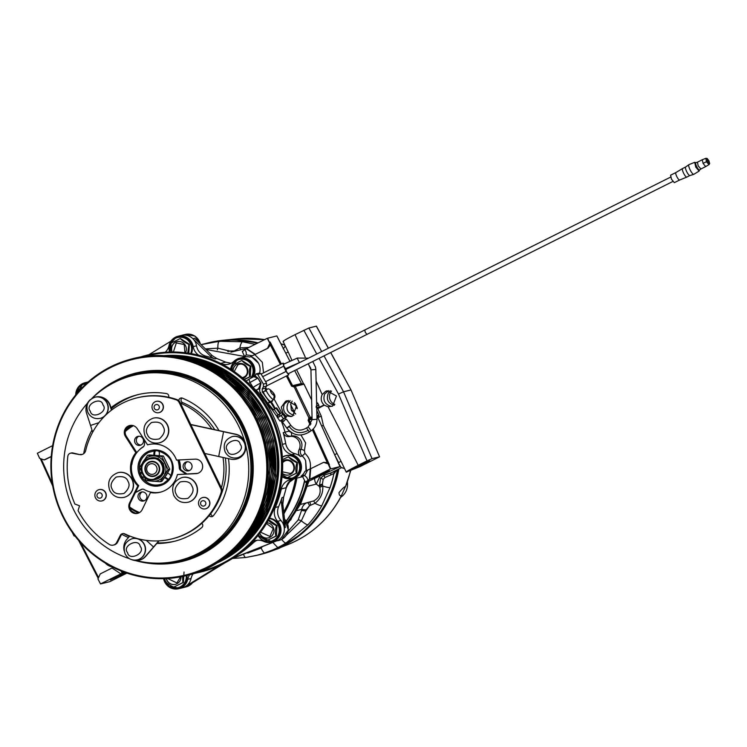 <?xml version="1.0" encoding="UTF-8"?>
<svg xmlns="http://www.w3.org/2000/svg" width="747" height="747" viewBox="0 0 747 747"><rect width="100%" height="100%" fill="white"/><g stroke="black" fill="none" stroke-linecap="round" stroke-linejoin="round"><path stroke-width="1.12" d="M703.086 163.388L705.635 166.618L700.891 168.999L698.165 165.843L697.474 162.155L702.217 159.783L703.086 163.388L706.447 161.725L705.84 158.289L702.217 159.783M171.959 351.986A7.722 7.479 76.1 0 1 184.742 344.432A7.722 7.479 76.1 0 1 185.536 352.78M171.231 343.041L180.335 338.494C182.193 340.688 185.032 342.658 188.832 344.376L187.786 353.079M170.204 352.089L171.072 343.181M181.007 576.768A7.722 7.479 76.1 0 1 166.236 578.57M182.557 576.441L182.866 582.576L173.771 587.133C169.971 585.405 167.141 583.444 165.274 581.241L164.807 578.636M173.687 587.133L183.417 582.445L184.023 572.006M282.59 461.142A7.722 7.479 76.1 0 1 293.982 464.877A7.722 7.479 76.1 0 1 282.357 473.477M282.525 459.582L288.417 456.819C290.275 459.022 293.113 460.983 296.914 462.71C295.737 466.427 295.541 469.91 296.307 473.15L287.212 477.697L296.858 473.01L297.455 462.57L296.914 462.71M287.212 477.697L282.245 474.905M266.95 522.732A7.722 7.479 76.1 0 1 268.36 537.905A7.722 7.479 76.1 0 1 259.676 533.461M267.958 519.763C269.826 521.966 272.655 523.927 276.455 525.655C275.288 529.371 275.092 532.854 275.858 536.094L266.754 540.641C262.953 538.914 260.124 536.953 258.257 534.749M266.67 540.651L276.409 535.954L277.006 525.514L276.455 525.655M78.248 389.523L82.684 387.133M77.417 392.866L78.09 389.673M232.896 370.624A7.722 7.479 76.1 0 1 247.397 368.532A7.722 7.479 76.1 0 1 243.027 378.365M232.737 365.012L241.832 360.465C243.699 362.668 246.529 364.629 250.329 366.357C249.162 370.073 248.966 373.556 249.731 376.796L244.484 379.243M231.775 369.868L232.578 365.162M184.911 352.705L184.201 344.554L176.329 342.91L173.379 351.986M167.561 578.495L176.899 582.921L180.541 576.861M282.469 471.843L290.331 473.486C298.118 470.022 291.872 457.089 284.411 461.244L282.627 462.552M260.61 532.228L269.882 536.439L273.299 528.615L266.474 523.516M242.215 377.674L243.755 377.132C251.543 373.668 245.287 360.736 237.835 364.891L234.213 371.52M168.887 479.126L170.68 476.418C175.022 463.719 170.923 455.231 158.373 450.973L155.441 450.609L148.466 452.467C140.567 457.323 137.821 464.373 140.221 473.607L141.967 477.221C147.691 484.794 154.862 486.885 163.462 483.496L168.887 479.126A2.82 2.727 76.1 0 1 166.441 478.799L164.583 477.501M161.539 464.307C156.076 451.702 136.58 461.45 143.06 473.542C148.513 486.148 168.019 476.399 161.539 464.307M675.895 172.548A4.174 1.018 -116.6 0 0 676.773 176.525A4.174 1.018 -116.6 0 0 679.63 180.018A4.174 1.018 -116.6 0 1 679.63 180.018L674.345 182.66L671.46 179.177L670.601 175.19L675.904 172.548A4.174 1.018 -116.6 0 1 675.914 172.538L682.562 168.542A4.781 1.158 -116.6 0 1 682.581 168.533L685.653 166.992A4.781 1.158 -116.6 0 1 685.671 166.983L688.921 164.657A5.416 1.317 -116.6 0 1 688.986 164.62L694.729 162.314L695.588 162.697M685.634 167.011A4.781 1.158 -116.6 0 0 686.652 171.549A4.781 1.158 -116.6 0 0 689.911 175.554A4.781 1.158 -116.6 0 0 689.948 175.536L686.857 177.086A4.781 1.158 -116.6 0 1 686.838 177.095A4.781 1.158 -116.6 0 1 683.561 173.089A4.781 1.158 -116.6 0 1 682.562 168.542M699.332 170.176L699.117 171.091L693.832 174.303A5.416 1.317 -116.6 0 1 693.758 174.34A5.416 1.317 -116.6 0 1 690.079 169.793A5.416 1.317 -116.6 0 1 688.921 164.657M699.117 171.091L695.718 167.011L694.729 162.323M695.812 162.585A4.174 1.018 -116.6 0 0 696.671 166.572A4.174 1.018 -116.6 0 0 699.547 170.064L698.772 170.456L695.896 166.964L695.037 162.977L697.474 162.155M286.484 371.745L288.165 373.789L366.973 334.395L365.283 332.35L364.779 330.006L285.97 369.401L286.484 371.745M288.753 373.5L288.697 374.845L286.026 371.455L283.655 366.189L283.076 363.089L284.205 363.873M191.372 353.658A11.719 11.345 -103.9 0 0 178.234 337.233L177.609 337.383A11.719 11.345 76.1 0 1 190.849 353.564M132.658 358.709A111.714 108.203 76.1 0 1 132.817 358.663A111.714 108.203 76.1 0 1 256.529 418.665A111.714 108.203 76.1 0 1 186.395 575.573A11.719 11.345 76.1 0 1 177.87 587.889L178.496 587.74A11.719 11.345 -103.9 0 0 187.002 575.414M294.215 477.464A11.719 11.345 -103.9 0 0 286.316 455.558L285.69 455.717A11.719 11.345 76.1 0 1 293.59 477.622A11.719 11.345 76.1 0 1 282.086 476.642L291.937 478.304A11.719 11.345 -103.9 0 0 294.215 477.464M269.378 518.437A11.719 11.345 76.1 0 1 270.862 541.407L271.488 541.248A11.719 11.345 -103.9 0 0 269.49 518.222M86.465 383.491A11.719 11.345 -103.9 0 0 85.251 383.715L84.616 383.874A11.719 11.345 76.1 0 1 86.353 383.584M251.823 377.478A11.719 11.345 -103.9 0 0 239.74 359.204L239.115 359.363A11.719 11.345 76.1 0 1 250.964 377.963M276.866 335.926L289.939 361.305L276.838 335.926L267.622 338.204L269.835 343.303L267.267 338.326L244.857 349.419L246.146 352.07L246.333 354.862L252.449 355.768L249.675 357.038A12.718 12.316 -103.9 0 0 244.148 357.085L239.498 358.233A12.718 12.316 76.1 0 0 234.072 361.221A12.718 12.316 76.1 0 1 220.664 363.425L225.753 362.174L216.751 358.485L214.996 358.924A108.987 105.56 -103.9 0 0 205.873 356.132A12.718 12.316 76.1 0 1 196.536 345.796A12.718 12.316 -103.9 0 0 181.325 335.44L177.991 336.262A12.718 12.316 76.1 0 1 193.202 346.617L196.536 345.796M165.227 352.248A12.718 12.316 76.1 0 0 168.999 345.646A12.718 12.316 76.1 0 1 177.991 336.262M233.045 558.074L276.446 540.968A12.718 12.316 -103.9 0 0 280.975 520.472L277.641 521.294A12.718 12.316 76.1 0 1 263.626 541.379A12.718 12.316 76.1 0 0 252.757 541.594M243.587 357.243L246.333 354.862M269.378 401.839L262.337 391.979L262.188 388.963L263.402 386.881L266.558 386.106L266.548 383.295L260.843 373.575L259.06 373.164L255.904 373.948L255.231 376.021L257.967 378.141L261.058 383.08L259.648 389.056L259.797 392.072L267.678 403.109L270.956 401.447C269.284 402.222 261.795 391.745 263.915 391.587L266.604 389.57C264.494 389.738 271.973 400.205 273.645 399.43L274.196 395.639C273.944 393.566 272.646 391.755 270.302 390.195C270.554 392.259 271.852 394.08 274.196 395.639M300.929 435.006L305.616 442.868L304.421 450.618A3.175 0.532 27.2 0 0 300.929 449.292A5.453 5.276 -103.9 0 0 302.227 456.015L300.359 456.482L299.015 454.718A5.453 5.276 76.1 0 1 299.061 449.75A9.085 8.796 -103.9 0 0 289.397 436.528A5.453 5.276 76.1 0 1 283.197 432.644L285.065 432.186A5.453 5.276 -103.9 0 0 291.255 436.071L289.397 436.528M292.17 401.12L290.779 403.735L291.283 409.879L295.756 414.015M293.963 415.257C287.595 413.324 285.625 409.253 288.053 403.044L290.135 400.541M288.463 400.476L284.327 403.959C282.385 410.047 284.355 414.127 290.238 416.182L292.142 416.21M283.309 414.062L281.311 407.143L285.587 401.27L287.175 400.681L296.568 405.882L292.693 415.967L291.097 416.555L285.41 415.762M295.597 478.435A105.532 102.218 76.1 0 1 283.701 512.022M237.854 556.44L256.23 549.194M287.698 523.843L300.658 503.889L308.81 481.367M244.54 356.459L205.995 349.503M289.677 481.74L287.268 484.971M180.335 338.494L189.374 344.246L188.804 353.228M288.417 456.819L297.455 462.57M268.509 519.623L277.006 525.514M241.832 360.465L250.88 366.217L250.282 376.656L244.409 379.569M112.013 568.028L100.266 573.892L97.95 578.934L100.509 583.911L124.301 572.193M125.038 572.463L110.323 579.961L125.935 572.781M318.399 475.512C309.174 480.508 310.724 480.125 323.049 474.364L329.38 470.731L318.399 475.512L312.05 479.116M290.602 404.398L295.102 413.745M316.588 401.933L318.801 405.061L319.016 407.348L324.049 404.967C321.023 401.905 320.407 398.431 322.181 394.565L325.496 391.409L327.083 390.821L336.477 396.022L332.602 406.107L328.12 406.844L324.319 405.182L317.811 408.637L321.266 416.126L323.376 425.473L336.981 453.429L334.693 454.792M328.577 390.606L324.674 393.996C322.732 400.093 324.702 404.164 330.585 406.219L332.256 406.265M330.295 390.718L328.4 393.071C325.972 399.281 327.942 403.352 334.311 405.294M331.565 391.064A8.17 7.918 -103.9 0 0 334.861 404.398M358.747 465.54L352.397 469.144L355.843 467.939L369.728 460.768L358.747 465.54M259.302 554.76A108.987 105.56 -103.9 0 0 259.452 554.713A108.987 105.56 -103.9 0 0 280.685 546.897A108.987 105.56 -103.9 0 0 337.308 470.311M257.276 343.321A108.987 105.56 -103.9 0 0 207.18 343.106A108.987 105.56 76.1 0 1 207.227 343.088A108.987 105.56 76.1 0 1 257.304 343.312M255.203 344.358L242.504 341.762L219.291 341.286L201.092 344.656L208.366 342.808A108.987 105.56 -103.9 0 1 258.06 342.929L233.176 339.829L208.366 342.808M336.019 470.974L334.348 473.318L324.908 477.557L323.171 479.369L322.415 484.103L322.788 486.073C323.199 493.169 320.594 498.921 314.954 503.319L309.473 505.756L305.85 511.051L301.321 520.846C304.655 523.582 306.877 524.88 307.979 524.739A108.987 105.56 -103.9 0 0 321.789 505.756L330.043 487.558A9.085 1.261 -160.9 0 1 322.788 486.073A3.632 0.766 163.2 0 0 319.781 487.576L319.361 486.446A3.632 0.588 157.9 0 1 322.517 484.691M281.666 539.427A9.085 2.157 58.2 0 0 286.008 543.004L307.979 524.739M272.459 550.735A2.727 2.643 -103.9 0 0 272.515 550.726L272.431 550.744A2.727 2.643 -103.9 0 0 272.711 550.651A108.987 105.56 -103.9 0 0 281.806 546.645A108.987 105.56 -103.9 0 0 293.506 539.801M260.712 554.405A108.987 105.56 -103.9 0 0 272.59 550.707A2.727 2.643 -103.9 0 0 272.823 550.623A108.987 105.56 -103.9 0 0 281.918 546.617A108.987 105.56 -103.9 0 0 281.974 546.589A108.987 105.56 -103.9 0 0 338.615 469.658M281.918 546.617A108.987 105.56 -103.9 0 0 281.974 546.589A108.987 105.56 -103.9 0 0 282.021 546.561A108.987 105.56 -103.9 0 0 338.718 469.611M258.163 342.882A108.987 105.56 -103.9 0 0 222.699 340.315A108.987 105.56 -103.9 0 0 208.441 342.789M341.407 495.634L341.388 496.045C329.399 518.549 311.779 534.637 288.519 544.311A106.84 103.488 -103.9 0 0 295.915 540.977A106.84 103.488 -103.9 0 0 341.407 495.634C339.848 496.073 339.054 495.074 339.035 492.609C341.706 489.238 343.9 487.147 345.609 486.334A106.84 103.488 -103.9 0 0 350.408 470.862M147.308 355.086A111.714 108.203 76.1 0 1 147.467 355.049A111.714 108.203 76.1 0 1 271.18 415.043A111.714 108.203 76.1 0 1 201.046 571.95A111.714 108.203 76.1 0 1 200.887 571.987M62.365 515.654A111.714 108.203 76.1 0 1 132.499 358.747A111.714 108.203 76.1 0 1 256.212 418.74A111.714 108.203 76.1 0 1 186.078 575.648A111.714 108.203 76.1 0 1 62.365 515.654M62.813 515.383A110.986 107.503 76.1 0 1 110.873 367.459A110.986 107.503 76.1 0 1 255.409 419.095A110.986 107.503 76.1 0 1 207.349 567.02A110.986 107.503 76.1 0 1 62.813 515.383M104.552 388.188A96.27 93.244 76.1 0 1 135.571 373.892A96.27 93.244 76.1 0 1 242.187 425.594A96.27 93.244 76.1 0 1 181.745 560.82A96.27 93.244 76.1 0 1 147.645 562.603M140.455 492.366A4.613 4.473 -103.9 0 0 143.564 500.994A4.613 4.473 -103.9 0 0 146.655 494.972A4.613 4.473 -103.9 0 0 140.455 492.366M142.247 491.909A4.613 4.473 -103.9 0 0 142.21 491.937A4.613 4.473 -103.9 0 0 144.414 500.686M137.046 436.687A4.613 4.473 -103.9 0 0 140.156 445.315A4.613 4.473 -103.9 0 0 143.247 439.292A4.613 4.473 -103.9 0 0 137.046 436.687M138.839 436.229A4.613 4.473 -103.9 0 0 141.006 445.007M185.583 462.206A4.613 4.473 -103.9 0 0 188.702 470.834A4.613 4.473 -103.9 0 0 191.783 464.811A4.613 4.473 -103.9 0 0 185.583 462.206M189.551 470.526A4.613 4.473 76.1 0 1 187.385 461.749M149.045 491.619A24.978 24.193 -103.9 0 0 152.509 492.506M143.648 446.473A24.978 24.193 -103.9 0 0 138.849 450.357M147.719 451.73A18.161 17.592 -103.9 0 0 139.101 474.149A18.161 17.592 -103.9 0 0 159.97 485.699A18.161 17.592 -103.9 0 0 163.509 484.392A18.161 17.592 -103.9 0 0 172.127 461.982A18.161 17.592 -103.9 0 0 151.258 450.432A18.161 17.592 -103.9 0 0 147.719 451.73M98.921 422.662L90.546 425.435L86.596 413.352A12.718 12.316 76.1 0 1 90.527 399.496M245.81 445.548A95.364 92.367 76.1 0 1 197.647 553.695A95.364 92.367 76.1 0 1 179.075 560.539L181.26 559.998A95.364 92.367 -103.9 0 0 199.841 553.154A95.364 92.367 -103.9 0 0 245.1 435.473A95.364 92.367 -103.9 0 0 135.524 374.835L133.33 375.377A95.364 92.367 76.1 0 1 244.661 441.356M92.012 398.412A95.364 92.367 76.1 0 1 114.758 382.221A95.364 92.367 76.1 0 1 133.33 375.377M168.626 397.236A2.727 2.643 -103.9 0 0 166.525 393.585A75.568 73.187 -103.9 0 0 137.756 394.687A75.568 73.187 -103.9 0 0 110.995 407.713L110.285 405.528A12.718 12.316 -103.9 0 0 95.392 397.096M156.795 543.471A75.568 73.187 -103.9 0 0 173.995 541.407A75.568 73.187 -103.9 0 0 188.72 535.982A75.568 73.187 -103.9 0 0 201.793 527.55A2.727 2.643 -103.9 0 0 201.793 523.311M209.207 515.607A2.727 2.643 -103.9 0 0 213.39 515.719A75.568 73.187 -103.9 0 0 228.489 458.639M131.761 511.163A50.404 48.826 -103.9 0 0 135.487 513.226M130.949 425.351A50.404 48.826 -103.9 0 0 125.72 429.478M134.432 510.911A50.404 48.826 -103.9 0 0 138.512 513.077M137.476 559.83A10.897 10.561 -103.9 0 0 137.579 559.811A10.897 10.561 -103.9 0 0 144.423 544.498A10.897 10.561 -103.9 0 0 132.247 538.671M171.698 538.97L172.576 538.755A72.655 70.377 -103.9 0 0 186.731 533.545A72.655 70.377 -103.9 0 0 221.915 492.553A5.453 5.276 -103.9 0 0 221.635 488.361L180.074 402.381A5.453 5.276 -103.9 0 0 176.983 399.598A72.655 70.377 -103.9 0 0 137.728 397.684L136.85 397.899A72.655 70.377 76.1 0 1 176.105 399.813A5.453 5.276 76.1 0 1 179.196 402.596L220.757 488.575A5.453 5.276 76.1 0 1 221.037 492.768A72.655 70.377 76.1 0 1 185.854 533.76A72.655 70.377 76.1 0 1 171.698 538.97A72.655 70.377 76.1 0 1 124.852 533.89A3.632 3.52 76.1 0 0 120.248 535.45L116.719 542.397A5.453 5.276 76.1 0 1 109.295 544.442A89.733 86.913 76.1 0 1 78.061 510.593L79.565 505.784L74.896 504.057A89.733 86.913 76.1 0 1 67.837 456.24A3.632 3.52 76.1 0 1 71.908 453.168L79.677 454.606L72.786 452.943A3.632 3.52 -103.9 0 0 71.338 452.99L70.47 453.205M113.329 545.114L114.207 544.899A5.453 5.276 -103.9 0 0 117.596 542.182L121.126 535.235A3.632 3.52 76.1 0 1 122.956 533.554M136.85 397.899A72.655 70.377 76.1 0 0 85.681 450.59A5.453 5.276 76.1 0 1 79.677 454.606M142.173 509.641A7.265 7.04 76.1 0 1 130.37 510.799A7.265 7.04 76.1 0 1 129.539 503.002L137.85 485.905A24.52 23.755 76.1 0 1 135.823 452.701L125.468 436.528A7.265 7.04 76.1 0 1 129.605 425.547A7.265 7.04 76.1 0 1 137.215 428.675L147.561 444.848A24.52 23.755 76.1 0 1 148.392 444.633A24.52 23.755 76.1 0 1 176.507 460.068L195.172 459.144A7.265 7.04 76.1 0 1 197.357 473.439A7.265 7.04 76.1 0 1 196.059 473.635L177.394 474.56A24.52 23.755 76.1 0 1 164.928 490.48A24.52 23.755 76.1 0 1 160.157 492.245A24.52 23.755 76.1 0 1 150.483 492.544L142.173 509.641M197.787 473.318A7.265 7.04 76.1 0 1 196.937 473.411L177.394 474.56M100.229 418.357A10.897 10.561 -103.9 0 0 107.176 403.025A10.897 10.561 -103.9 0 0 95 397.199M158.373 450.973A2.82 2.727 76.1 0 1 159.391 453.345L159.26 455.623M156.403 450.338A2.82 2.727 -103.9 0 0 154.769 452.729L154.629 455.259M155.974 450.413L155.441 450.609M237.462 457.743A10.897 10.561 -103.9 0 0 245.324 449.442A12.718 12.316 76.1 0 1 230.804 459.153L204.771 453.466M190.83 424.641L235.66 434.343A12.718 12.316 76.1 0 1 245.324 449.433A10.897 10.561 -103.9 0 0 232.233 436.584M99.183 489.612A5.817 5.631 76.1 0 1 103.217 500.453A5.817 5.631 76.1 0 1 101.966 500.892M97.941 490.051A5.817 5.631 76.1 0 1 105.747 493.328A5.817 5.631 76.1 0 1 101.863 500.92A5.817 5.631 76.1 0 1 97.941 490.051M156.319 401.344A5.817 5.631 76.1 0 1 160.344 412.185A5.817 5.631 76.1 0 1 159.102 412.624M155.077 401.783A5.817 5.631 76.1 0 1 162.883 405.061A5.817 5.631 76.1 0 1 158.99 412.652A5.817 5.631 76.1 0 1 155.077 401.783M153.303 418.143A12.718 12.316 76.1 0 1 167.496 424.95A12.718 12.316 76.1 0 1 159.4 442.831M182.016 477.548A12.718 12.316 76.1 0 1 196.209 484.345A12.718 12.316 76.1 0 1 188.113 502.236M202.81 497.511A5.817 5.631 76.1 0 1 206.835 508.352A5.817 5.631 76.1 0 1 205.593 508.8M201.569 497.96A5.817 5.631 76.1 0 1 209.375 501.237A5.817 5.631 76.1 0 1 205.481 508.828A5.817 5.631 76.1 0 1 201.569 497.96M118.017 472.664A12.718 12.316 76.1 0 1 132.21 479.462A12.718 12.316 76.1 0 1 124.114 497.353M165.442 476.222A12.26 11.877 -103.9 0 0 167.524 472.954M98.408 493.048A2.727 2.643 76.1 0 1 101.956 494.309A2.727 2.643 76.1 0 1 100.77 497.941A2.727 2.643 76.1 0 1 97.222 496.68A2.727 2.643 76.1 0 1 98.408 493.048M155.535 404.781A2.727 2.643 76.1 0 1 159.083 406.041A2.727 2.643 76.1 0 1 157.906 409.673A2.727 2.643 76.1 0 1 154.358 408.404A2.727 2.643 76.1 0 1 155.535 404.781M202.026 500.948A2.727 2.643 76.1 0 1 205.574 502.217A2.727 2.643 76.1 0 1 204.398 505.85A2.727 2.643 76.1 0 1 200.85 504.58A2.727 2.643 76.1 0 1 202.026 500.948M145.674 472.235A7.629 7.386 76.1 0 1 148.98 462.066A7.629 7.386 76.1 0 1 158.915 465.614A7.629 7.386 76.1 0 1 155.609 475.783A7.629 7.386 76.1 0 1 145.674 472.235M150.595 461.861A7.265 7.04 76.1 0 1 155.544 475.437A7.265 7.04 76.1 0 1 154.125 475.951A7.265 7.04 76.1 0 1 154.087 475.97M155.46 475.456A7.265 7.04 -103.9 0 0 150.558 461.87A7.265 7.04 -103.9 0 0 145.693 471.357A7.265 7.04 -103.9 0 0 155.46 475.456M147.215 471.348A5.35 5.182 -103.9 0 0 154.181 473.841A5.35 5.182 -103.9 0 0 156.506 466.707A5.35 5.182 -103.9 0 0 149.531 464.223A5.35 5.182 -103.9 0 0 147.215 471.348M146.076 472.029A7.171 6.938 -103.9 0 0 155.413 475.363A7.171 6.938 -103.9 0 0 158.513 465.811A7.171 6.938 -103.9 0 0 149.185 462.477A7.171 6.938 -103.9 0 0 146.076 472.029M154.34 455.941A12.718 12.316 76.1 0 1 163.92 475.736A12.718 12.316 76.1 0 1 142.584 474.112A12.718 12.316 76.1 0 1 154.34 455.941L147.504 455.334L139.661 467.445L146.048 480.648L160.269 481.731L168.112 469.611L161.725 456.417L154.34 455.941M168.112 469.611L169.756 469.209L166.105 475.195L161.912 481.32L160.269 481.731M147.504 455.334L149.148 454.923L163.378 456.006L169.756 469.209M163.378 456.006L161.725 456.417M164.938 476.969L167.281 478.594A2.82 2.727 -103.9 0 0 169.027 479.07M170.68 476.418A2.82 2.727 -103.9 0 0 169.448 474.149L167.589 472.86M155.171 450.758A2.82 2.727 -103.9 0 0 153.938 452.934L153.807 455.203M141.603 472.02L141.603 472.02A2.82 2.727 76.1 0 0 140.221 473.607M141.734 472.309A2.82 2.727 -103.9 0 0 143.891 477.156M141.967 477.221A2.82 2.727 -103.9 0 0 144.031 477.09L144.078 477.062M236.435 459.06A12.718 12.316 -103.9 0 0 235.968 434.268L190.756 424.483M223.558 431.663L218.703 456.464M138.858 394.425A75.568 73.187 -103.9 0 0 111.312 408.684M123.61 533.545A75.568 73.187 -103.9 0 0 129.38 536.467M157.281 542.91A75.568 73.187 -103.9 0 0 175.097 541.127M210.859 513.516A2.727 2.643 -103.9 0 0 212.998 516.121M181.988 398.011A2.727 2.643 -103.9 0 0 182.716 402.652L180.522 403.193A70.115 67.912 76.1 0 1 211.775 428.993M221.355 494.169A70.115 67.912 -103.9 0 0 225.323 457.939M214.734 429.628A70.115 67.912 -103.9 0 0 182.716 402.652M138.036 513.254A7.265 7.04 76.1 0 1 130.417 502.778L138.727 485.681A24.52 23.755 76.1 0 1 136.701 452.486L135.823 452.701M137.85 485.905L138.727 485.681M136.701 452.486L126.346 436.304A7.265 7.04 76.1 0 1 130.043 425.454M148.83 444.521A24.52 23.755 76.1 0 0 148.438 444.633L147.561 444.848M160.586 492.133A24.52 23.755 76.1 0 1 151.361 492.329L150.483 492.544M82.273 454.409A5.453 5.276 76.1 0 1 80.555 454.381M218.946 430.533A75.568 73.187 -103.9 0 0 182.436 398.151A2.727 2.643 -103.9 0 0 178.832 400.709M222.97 457.416A70.115 67.912 76.1 0 1 221.411 487.884M121.798 534.31A75.568 73.187 -103.9 0 0 128.428 537.56M91.984 430.067A75.568 73.187 -103.9 0 0 83.692 453.662M179.075 560.539A95.364 92.367 76.1 0 1 136.15 560.577M129.418 558.663A95.364 92.367 76.1 0 1 87.52 403.119M92.656 432.233L90.546 425.435M94.897 397.227A12.718 12.316 76.1 0 1 109.977 405.602L111.462 410.159M111.733 409.954L110.995 407.713M146.347 540.38L153.546 547.009L145.394 556.412A12.718 12.316 76.1 0 1 131.939 559.755M158.766 540.875L153.546 547.009M124.217 550.987A12.718 12.316 76.1 0 1 126.869 539.353L129.745 536.047M139.334 560.185A12.718 12.316 -103.9 0 0 139.493 560.157A12.718 12.316 -103.9 0 0 145.702 556.338L159.018 540.865M177.777 460.003A24.52 23.755 76.1 0 1 179.233 467.613A3.632 3.52 -103.9 0 0 180.821 470.526L185.779 473.971M186.834 473.915L181.652 470.321A3.632 3.52 -103.9 0 1 180.513 469.051A3.632 3.52 76.1 0 1 180.074 467.407A24.52 23.755 -103.9 0 0 178.673 459.956M131.481 465.306A3.632 3.52 -103.9 0 0 131.948 463.999A24.52 23.755 76.1 0 1 142.808 447.22A3.632 3.52 -103.9 0 0 144.451 444.381L144.685 440.356M160.745 492.086A24.52 23.755 76.1 0 1 144.32 489.602A3.632 3.52 -103.9 0 0 141.09 489.518L135.506 492.31M135.375 492.59L141.93 489.313A3.632 3.52 76.1 0 1 142.219 489.182M180.513 469.051A24.978 24.193 -103.9 0 0 179.131 459.937M139.568 512.545A48.135 46.622 76.1 0 1 129.763 507.082M125.197 431.607A48.135 46.622 76.1 0 1 133.414 425.697M132.219 425.416A49.041 47.5 -103.9 0 0 125.431 430.337M129.997 508.128A49.041 47.5 -103.9 0 0 138.69 513.002M345.964 491.367L346.739 489.481M350.698 470.741L345.609 486.334M335.702 471.161L336.393 470.759M258.733 554.89A108.987 105.56 -103.9 0 0 259.144 554.797A108.987 105.56 -103.9 0 0 270.937 551.118L270.741 551.165M270.834 551.146L258.322 554.993A108.987 105.56 -103.9 0 0 270.115 551.314L270.937 551.118M330.669 352.547L350.997 389.943L379.579 456.819L360.119 466.548L346.253 472.104L341.015 461.254L338.699 462.636L334.964 455.39M342.051 373.323L330.744 352.509L342.462 374.378M323.862 474.672L324.908 477.557M314.683 478.939A9.085 8.796 -103.9 0 0 316.27 484.112L319.361 486.446L320.631 478.033L324.301 475.176L331.491 472.655A3.632 2.026 -113.8 0 0 330.753 475.101M243.643 554.61A9.085 2.25 82.2 0 0 245.754 557.495A9.085 2.25 82.2 0 0 245.81 557.486L256.277 555.497L264.989 552.957A9.085 2.25 -108.8 0 1 261.151 548.055L247.668 553.097M346.841 472.076C344.974 472.347 348.765 470.087 358.224 465.278L367.001 460.89L338.494 394.033L343.536 391.792L350.997 389.943M367.001 460.89L372.043 458.649L379.579 456.819M358.504 407.386L379.569 456.8L357.99 406.461M232.775 558.439L245.754 557.495L258.322 554.993M205.397 348.914L217.844 348.167C217.825 343.975 218.311 341.678 219.291 341.286M217.265 349.941A3.632 1.092 -80.8 0 0 217.844 348.167L229.282 351.006L234.287 350.931L239.834 347.915C240.609 344.274 241.496 342.219 242.504 341.762M240.683 349.755L239.834 347.915L249.096 347.411M236.229 350.857A3.632 0.542 42.4 0 0 235.557 350.175M316.42 326.178L328.391 348.205L316.429 326.159M328.325 348.233L316.336 326.159L308.885 328.008L295.065 334.637C285.615 339.437 281.815 341.706 283.683 341.435M283.094 341.454L288.193 351.996L285.802 353.219L284.962 351.641M307.699 486.232L316.27 484.112L319.865 476.567M341.79 467.669A3.632 3.52 -103.9 0 0 341.304 467.865L338.326 462.823M321.789 505.756C320.799 505.934 318.521 505.121 314.954 503.319L313.721 500.929C319.034 497.922 321.061 493.468 319.781 487.576M288.053 531.388L298.165 519.977A3.632 0.878 27.8 0 1 301.321 520.846L286.278 535.319M262.16 546.851L261.151 548.055A3.632 1.457 -145.6 0 0 260.273 547.598M307.745 502.666A3.632 0.896 -109.7 0 1 309.473 505.756L306.074 509.856L305.85 511.051L301.527 510.462L301.732 509.389L297.119 510.528M310.556 505.327A3.632 0.682 85 0 0 309.772 502.171M304.571 480.433A105.719 102.395 76.1 0 1 286.241 520.948M306.653 482.011A105.719 102.395 76.1 0 1 287.137 522.508M250.973 551.706L256.314 549.157M228.218 350.464L227.714 351.492M246.127 348.784L243.261 349.12M289.817 361.072L291.984 360.381M296.559 369.597L303.506 383.706M300.462 504.468L313.721 500.929M298.165 519.977L301.527 510.462M316.728 407.899L317.811 408.637L316.747 408.553M286.381 521.154A105.897 102.572 -103.9 0 0 293.141 510.864A105.897 102.572 -103.9 0 0 304.748 480.797M304.692 480.685A105.897 102.572 76.1 0 1 293.057 510.883A105.897 102.572 76.1 0 1 286.344 521.107M283.897 513.777A105.897 102.572 -103.9 0 0 284.327 513.04A105.897 102.572 -103.9 0 0 296.886 478.108M306.849 481.964A105.897 102.572 76.1 0 1 295.644 510.238A105.897 102.572 76.1 0 1 287.231 522.695M297.315 408.189L295.27 403.529M317.998 403.38L316.635 404.08M319.753 421.784L317.877 417.582M321.266 416.126L318.325 417.47L318.035 416.826M323.376 425.473L321.612 425.883M316.112 407.376L319.016 407.348M316.112 406.265L318.801 405.061M287.259 522.751A105.897 102.572 -103.9 0 0 295.728 510.22A105.897 102.572 -103.9 0 0 306.933 481.936M283.888 513.665A105.897 102.572 -103.9 0 0 284.243 513.058A105.897 102.572 -103.9 0 0 296.802 478.136M283.851 513.366A105.719 102.395 -103.9 0 0 296.615 478.183M287.408 523.105A105.719 102.395 -103.9 0 0 307.577 481.778M283.739 512.321A105.719 102.395 -103.9 0 0 295.784 478.388M330.426 468.976L309.818 479.275L310.687 468.705L323.666 462.337L328.12 463.868L330.426 468.976L339.988 466.576L307.372 481.824L305.467 482.179L302.554 476.53M316.943 416.919L318.334 416.574L317.914 417.769L339.988 466.576L339.427 466.912M284.831 522.032L282.627 502.955M282.796 504.673L283.655 497.157L286.25 487.81L288.874 482.515L294.075 478.808M284.262 527.784L285.363 527.513L284.691 521.583M276.577 540.912L232 558.747M185.471 586.46L187.226 586.021L224.856 562.883M126.906 573.117L109.809 581.652L100.593 583.93M52.626 445.632L37.359 453.261L39.666 458.369L39.292 457.416L39.666 458.369L44.12 459.909L51.244 456.464M260.712 392.427C259.825 393.529 261.207 396.424 264.849 401.12L272.571 410.355L276.194 408.002L280.181 413.595L277.342 415.36L278.435 417.256L283.337 414.062L285.653 417.293L279.966 421.075L282.207 420.44M285.653 417.293L282.021 420.178M285.065 418.189L285.625 417.657M283.384 414.118L285.83 417.256L285.121 417.778M285.111 418.255L286.325 417.125L283.515 414.015M284.019 413.894L286.39 417.134L285.83 417.256M249.731 376.796L250.282 376.656M250.88 366.217L250.329 366.357M275.858 536.094L276.409 535.954M296.307 473.15L296.858 473.01M182.866 582.576L183.417 582.445M189.374 344.246L188.832 344.376M279.658 414.081L278.743 415.015L280.648 413.483L276.651 407.89L280.358 413.549L279.611 414.025M276.651 407.89L280.358 413.549M279.938 414.015L279.229 414.183M280.181 413.595L276.567 415.948L277.66 417.844L278.435 417.256M287.875 484.719L289.901 481.432M328.12 463.868L329.399 464.718L313.236 428.993M310.687 468.705L304.944 471.357A12.718 12.316 -103.9 0 1 301.06 476.138L304.683 475.559L306.737 477.408L308.016 480.069L309.389 479.378L310.248 468.808M308.016 480.069L308.885 479.854C305.607 481.74 304.664 482.515 306.055 482.151M283.571 497.213L282.618 502.778L281.488 503.058A12.718 12.316 76.1 0 1 282.039 497.595L283.571 497.213A108.987 105.56 -103.9 0 0 286.194 487.716L289.024 481.843M284.252 527.643L281.488 503.058M185.583 586.386A12.718 12.316 -103.9 0 0 191.064 578.495L187.73 579.317A12.718 12.316 76.1 0 1 178.738 588.711L182.072 587.889A12.718 12.316 -103.9 0 0 185.583 586.386L219.59 565.479M122.041 573.033L121.033 570.941M122.219 571.408L122.91 572.818M113.105 567.365L111.919 567.963L120.678 573.724M44.176 459.891L45.007 459.582M51.235 456.576L45.446 459.47M88.333 381.81L87.576 382.109M170.942 341.155L148.933 354.694M214.996 358.924A12.718 12.316 76.1 0 1 210.411 356.03L192.95 338.783M192.857 338.69L194.603 338.26L212.167 355.591L216.751 358.485M277.66 417.844L279.966 421.075M278.958 414.968L279.957 416.116M272.571 410.355L276.567 415.948M245.726 349.204C242.448 351.09 241.505 351.865 242.906 351.51M252.449 355.768L254.988 354.498L246.23 348.737M254.988 354.498L267.51 348.345L269.835 343.303M246.669 348.625L255.427 354.386M280.396 364.433L270.339 344.909L270.087 342.023L281.376 363.938M270.339 344.909L267.949 348.233L249.675 357.038M323.666 462.337L327.261 462.664L329.399 464.718M287.623 483.748L289.07 481.815L293.431 478.967A12.718 12.316 -103.9 0 0 292.245 479.481L292.245 479.481A12.718 12.316 -103.9 0 0 288.996 481.852L290.835 480.312M288.996 481.852L288.996 481.852C287.548 483.654 286.615 485.606 286.194 487.716L281.33 488.921A12.718 12.316 76.1 0 1 291.237 479.471A12.718 12.316 76.1 0 0 291.816 454.587A12.718 12.316 76.1 0 1 282.375 444.362L285.709 443.531A108.987 105.56 -103.9 0 0 283.197 432.644M306.475 470.825L305.644 460.768A12.718 12.316 -103.9 0 0 302.227 456.015L304.963 453.42C309.445 457.556 311.182 462.776 310.154 469.079M306.046 470.881L305.644 460.768M304.066 475.129L301.06 476.138M303.133 476.465L302.61 476.399L303.385 475.559M280.975 520.472A12.718 12.316 76.1 0 1 278.631 506.643A108.987 105.56 -103.9 0 0 282.039 497.595M238.508 554.283A108.987 105.56 -103.9 0 0 253.522 542.611A12.718 12.316 76.1 0 1 257.211 540.24M271.721 542.219L275.055 541.398A12.718 12.316 -103.9 0 0 276.446 540.968M191.064 578.495A12.718 12.316 76.1 0 1 193.277 573.621M225.753 362.174L231.122 363.303M262.813 400.551L263.812 399.813L262.823 400.56M262.608 398.104L261.627 398.833L262.599 398.095M282.403 421.971L286.801 428.124C293.291 435.762 300.864 437.014 309.491 431.869L309.407 431.663M284.149 420.991C281.75 422.447 281.918 422.148 284.635 420.085L286.39 419.114L290.844 425.351C295.336 430.636 300.574 431.505 306.569 427.938L308.222 426.845L306.569 427.984L308.203 430.365L309.482 431.869L311.125 430.776L308.203 426.845L312.106 419.627L316.999 419.282L315.822 369.494L310.939 369.849L312.106 419.627M274.635 408.824L270.759 402.344L267.762 403.091L273.346 409.776M272.188 400.56L272.534 401.055L271.17 401.288M248.555 383.444L249.993 382.501L248.891 379.243L246.071 381.073M259.517 373.276A12.718 12.316 -103.9 0 0 258.453 363.163C256.352 359.709 253.765 357.589 250.712 356.786M258.453 363.163L251.216 356.506M300.359 456.482A12.718 12.316 -103.9 0 0 295.149 453.765A12.718 12.316 76.1 0 1 285.709 443.531M281.33 488.921A108.987 105.56 76.1 0 1 275.307 507.474L278.631 506.643M277.641 521.294A12.718 12.316 76.1 0 1 275.307 507.474M187.73 579.317A12.718 12.316 76.1 0 1 189.775 574.676M178.738 588.711A12.718 12.316 76.1 0 1 163.593 578.673M112.125 566.87A12.718 12.316 76.1 0 1 105.299 563.061M75.718 394.892A12.718 12.316 76.1 0 1 87.67 382.399M198.758 355.264A12.718 12.316 76.1 0 1 193.202 346.617M308.203 430.365C300.294 434.352 293.916 432.999 289.08 426.285C286.316 428.292 286.148 428.591 288.566 427.191M289.08 426.285L290.844 425.351M258.677 388.608L255.941 390.27L253.084 387.441L249.993 382.501L257.668 378.215L253.84 376.609L255.67 376.161M262.038 395.21L267.127 402.334M272.534 401.055L270.759 402.344M266.558 386.106L265.344 388.179L265.493 391.195M260.843 373.575L257.687 374.359L263.392 384.079L263.402 386.881M255.904 373.948L257.687 374.359M239.498 358.233A12.718 12.316 76.1 0 1 253.803 375.946L255.381 375.564M256.249 390.074A108.987 105.56 76.1 0 1 262.122 397.339M264.597 400.812A108.987 105.56 76.1 0 1 282.375 444.362M253.494 376.712A12.718 12.316 76.1 0 1 253.803 375.946M311.135 430.758L311.125 430.776C315.047 427.928 316.999 424.1 316.999 419.282M258.667 388.608L260.75 383.155L257.967 378.141M286.867 368.962L286.521 368.206M299.286 362.388L297.157 358.056L308.464 358.158M297.194 358.13L283.776 364.153C283.346 365.199 283.963 366.656 285.625 368.523L285.905 368.392M707.568 161.203L707.082 158.411L708.968 160.857L709.65 163.556L707.568 161.203M709.65 163.556L709.006 164.62L706.447 161.725M169.55 352.033A11.719 11.345 76.1 0 1 175.321 338.232M169.625 352.033A11.597 11.233 76.1 0 1 188.113 340.483A11.597 11.233 76.1 0 1 190.7 353.536M177.87 587.889A11.719 11.345 76.1 0 1 163.92 578.664L169.009 586.33L177.87 587.889M186.078 575.648L186.395 575.573A111.714 108.203 76.1 0 1 186.236 575.61A11.597 11.233 76.1 0 1 180.064 586.955A11.597 11.233 76.1 0 1 163.995 578.664M108.754 565.068A11.719 11.345 76.1 0 1 107.661 564.452M282.375 457.136A11.719 11.345 76.1 0 1 285.69 455.717L282.375 457.136M282.385 457.257A11.597 11.233 76.1 0 1 298.52 462.066A11.597 11.233 76.1 0 1 282.095 476.549M270.862 541.407A11.719 11.345 76.1 0 1 258.07 535.487L270.862 541.407M269.303 518.567A11.597 11.233 76.1 0 1 273.047 540.473A11.597 11.233 76.1 0 1 258.126 535.431M76.073 394.463A11.719 11.345 76.1 0 1 84.616 383.874L82.338 384.714L76.073 394.463M76.157 394.36A11.597 11.233 76.1 0 1 86.204 383.725M230.636 369.13A11.719 11.345 76.1 0 1 239.115 359.363L236.827 360.203L230.636 369.13M230.711 369.177A11.597 11.233 76.1 0 1 250.647 363.621A11.597 11.233 76.1 0 1 250.628 378.159M177.123 341.622A7.722 7.479 -103.9 0 0 172.174 351.986M285.205 459.947A7.722 7.479 -103.9 0 0 282.59 461.235M238.629 363.593A7.722 7.479 -103.9 0 0 233.083 370.745M151.324 450.413A18.161 17.592 -103.9 0 0 147.85 451.702A18.161 17.592 -103.9 0 0 139.213 474.084A18.161 17.592 -103.9 0 0 160.035 485.681M137.364 559.858C131.967 560.801 127.905 558.849 125.179 554.013C122.713 546.655 125.038 541.547 132.135 538.699A10.897 10.561 76.1 0 1 144.208 544.554A10.897 10.561 76.1 0 1 137.364 559.858L137.579 559.811M127.569 552.649C121.574 546.01 138.671 537.466 140.175 546.346C146.169 552.985 129.082 561.529 127.569 552.649M100.117 418.385C94.72 419.319 90.658 417.368 87.931 412.54C85.475 405.173 87.791 400.075 94.888 397.227A10.897 10.561 76.1 0 1 106.961 403.081A10.897 10.561 76.1 0 1 100.117 418.385L100.341 418.329M90.322 411.177C84.336 404.538 101.424 395.994 102.927 404.874C108.922 411.504 91.834 420.047 90.322 411.177M237.35 457.771C231.953 458.705 227.891 456.753 225.164 451.926C222.709 444.558 225.024 439.46 232.13 436.612A10.897 10.561 76.1 0 1 244.194 442.457A10.897 10.561 76.1 0 1 237.35 457.771L237.574 457.715M227.555 450.553C221.57 443.923 238.657 435.38 240.17 444.25C246.155 450.889 229.068 459.433 227.555 450.553M159.288 442.859C153.004 443.951 148.27 441.673 145.095 436.033C142.229 427.443 144.927 421.485 153.191 418.171A12.718 12.316 76.1 0 1 167.272 425.006A12.718 12.316 76.1 0 1 159.288 442.859L159.513 442.803M147.486 434.67C145.17 431.038 146.487 427.004 151.417 422.569C157.888 421.299 161.828 422.709 163.248 426.789C165.563 430.431 164.247 434.465 159.316 438.9C152.846 440.17 148.905 438.76 147.486 434.67M188.011 502.264C181.726 503.347 176.992 501.078 173.808 495.438C170.942 486.848 173.64 480.891 181.913 477.576A12.718 12.316 76.1 0 1 195.994 484.401A12.718 12.316 76.1 0 1 188.011 502.264L188.225 502.208M176.199 494.075C173.883 490.434 175.2 486.4 180.13 481.964C186.601 480.704 190.541 482.114 191.96 486.194C194.276 489.827 192.969 493.87 188.029 498.296C181.558 499.566 177.618 498.156 176.199 494.075M124.002 497.381C117.718 498.473 112.984 496.195 109.809 490.555C106.942 481.964 109.641 476.007 117.905 472.692A12.718 12.316 76.1 0 1 131.986 479.518A12.718 12.316 76.1 0 1 124.002 497.381L124.226 497.325M112.199 489.192C109.884 485.559 111.191 481.516 116.13 477.09C122.601 475.82 126.542 477.23 127.961 481.311C130.277 484.952 128.96 488.986 124.03 493.422C117.559 494.682 113.619 493.272 112.199 489.192M152.649 479.901L163.705 473.365L163.49 463.663L158.047 458.266L147.495 459.05M156.17 479.313A11.018 10.673 -103.9 0 0 163.079 463.84A11.018 10.673 -103.9 0 0 150.885 457.93L149.745 458.21A11.018 10.673 -103.9 0 0 142.826 473.673A11.018 10.673 -103.9 0 0 155.031 479.593A11.018 10.673 -103.9 0 0 161.94 464.12A11.018 10.673 -103.9 0 0 149.745 458.21C142.64 461.058 140.333 466.212 142.817 473.682C145.572 478.566 149.643 480.536 155.031 479.593L156.17 479.313M286.026 371.455L265.587 381.67M261.301 374.368A3.632 0.887 -116.6 0 1 261.487 373.883L261.123 374.06M175.321 338.223A11.719 11.345 76.1 0 1 177.609 337.383L175.321 338.223L169.961 344.003L169.541 352.033M182.203 587.852L186.012 586.909A12.718 12.316 -103.9 0 0 192.483 582.791M297.073 408.712A18.161 4.417 -116.6 0 1 296.914 408.385A18.161 4.417 -116.6 0 1 294.43 402.624M166.432 578.561A7.722 7.479 -103.9 0 0 175.47 584.369M282.375 473.281A7.722 7.479 -103.9 0 0 288.902 474.933M259.807 533.283A7.722 7.479 -103.9 0 0 268.453 537.887M264.989 552.957A108.987 105.56 -103.9 0 0 277.744 547.626A108.987 105.56 -103.9 0 0 286.008 543.004M334.348 473.318A3.632 3.52 76.1 0 1 336.225 470.843L335.786 470.955A3.632 3.52 -103.9 0 0 333.918 473.43A108.987 105.56 76.1 0 1 330.043 487.558M337.355 470.293A108.987 105.56 76.1 0 1 280.732 546.888A108.987 105.56 76.1 0 1 259.498 554.704A108.987 105.56 76.1 0 1 259.47 554.713L260.638 554.423A108.987 105.56 -103.9 0 0 281.871 546.608A108.987 105.56 -103.9 0 0 338.55 469.686M264.615 339.652A106.84 103.488 -103.9 0 0 237.751 338.783L222.699 340.315M284.784 345.189A106.84 103.488 -103.9 0 0 280.909 343.779M147.467 355.049L140.044 357.15A111.714 108.203 76.1 0 1 147.15 355.124A111.714 108.203 76.1 0 1 270.862 415.127A111.714 108.203 76.1 0 1 200.728 572.034A111.714 108.203 76.1 0 1 193.501 573.547L201.046 571.95M144.199 356.515A111.116 107.624 76.1 0 1 270.134 415.435A111.116 107.624 76.1 0 1 197.469 572.174M162.93 355.721A108.558 105.15 76.1 0 1 267.697 416.602A108.558 105.15 76.1 0 1 214.417 564.153M166.73 355.964A108.082 104.683 76.1 0 1 267.118 416.845A108.082 104.683 76.1 0 1 217.666 562.174M167.225 356.011A108.082 104.683 76.1 0 1 266.791 416.929A108.082 104.683 76.1 0 1 218.087 561.903M169.728 356.254A107.783 104.393 76.1 0 1 266.427 417.078A107.783 104.393 76.1 0 1 220.178 560.521M173.052 356.683A107.783 104.393 76.1 0 1 264.868 417.47A107.783 104.393 76.1 0 1 222.933 558.588M177.721 357.458A107.783 104.393 76.1 0 1 263.308 417.853A107.783 104.393 76.1 0 1 226.696 555.731M184.49 358.971A107.783 104.393 76.1 0 1 261.749 418.236A107.783 104.393 76.1 0 1 231.981 551.249M194.892 362.22A107.783 104.393 76.1 0 1 260.18 418.619A107.783 104.393 76.1 0 1 239.675 543.517M212.54 370.605A107.783 104.393 76.1 0 1 258.621 419.011A107.783 104.393 76.1 0 1 251.394 527.877M250.46 407.629A107.783 104.393 76.1 0 1 257.061 419.394A107.783 104.393 76.1 0 1 267.706 477.464M135.711 373.855A96.27 93.244 76.1 0 1 135.851 373.817A96.27 93.244 76.1 0 1 242.467 425.529A96.27 93.244 76.1 0 1 182.025 560.745A96.27 93.244 76.1 0 1 181.885 560.782M91.778 398.553A96.998 93.954 76.1 0 1 243.27 425.164A96.998 93.954 76.1 0 1 232.224 529.334A96.998 93.954 76.1 0 1 135.254 560.53M154.769 452.729L153.938 452.934M167.281 478.594L166.441 478.799M130.417 502.778L129.539 503.002M126.346 436.304L125.468 436.528M196.937 473.411L196.059 473.635M221.635 488.361L220.757 488.575M221.037 492.768L221.915 492.553M179.196 402.596L180.074 402.381M176.105 399.813L176.983 399.598M71.908 453.168L72.786 452.943M116.719 542.397L117.596 542.182M121.126 535.235L120.248 535.45M179.233 467.613L180.074 467.407M181.652 470.321L180.821 470.526M141.93 489.313L141.09 489.518M347.402 482.132L340.735 497.278A15.444 14.959 -103.9 0 0 347.364 482.254M280.527 547.532L276.343 549.288A15.444 14.959 -103.9 0 0 280.489 547.542M341.304 467.865L342.107 467.622M335.786 470.955L331.491 472.655L340.865 467.967A3.632 3.52 -103.9 0 1 341.575 467.706L342.014 467.603M372.043 458.649L343.536 391.792L324.021 355.871M228.899 351.744L229.282 351.006M321.677 351.557L308.885 328.008M338.494 394.033L319.1 358.327M316.756 354.013L303.842 330.249M320.631 478.033L323.171 479.369M322.415 484.103A3.632 0.523 -16.3 0 0 319.081 485.457M272.991 542.583L277.744 547.626M306.074 509.856L301.732 509.389A9.085 8.796 -103.9 0 1 306.317 503.02M295.065 334.637L305.224 357.085M308.315 363.92L310.929 369.7M316.102 381.119L322.181 394.565M358.224 465.278L328.12 406.844M288.193 351.996L291.825 360.026M336.981 453.429L341.015 461.254M72.356 532.49L73.832 535.543L74.989 536.019A0.906 0.878 76.1 0 1 73.85 535.562L74.411 535.226L73.85 535.562M312.041 416.938L310.257 417.377L309.856 418.591L309.249 417.825L310.257 417.377L295.252 386.348L304.02 384.182A0.906 0.878 -103.9 0 0 303.021 383.697L294.243 385.863A0.906 0.878 76.1 0 1 295.252 386.348L294.243 386.797L294.066 385.928A0.906 0.878 76.1 0 1 294.243 385.863L292.581 385.685L301.368 383.538A0.906 0.878 -103.9 0 0 301.891 383.977M316.933 416.845L318.633 416.424L319.034 415.229M74.476 535.347L74.961 535.972M304.02 384.182L311.639 399.944M316.793 410.589L319.025 415.211L316.915 415.734M312.097 419.207L309.137 419.935A0.906 0.878 76.1 0 1 309.538 418.75L312.069 418.04M318.642 416.415L319.053 415.211L316.793 410.523M316.961 418.003L317.942 417.769L340.025 466.576M284.476 518.857L288.333 529.978L281.544 539.483L279.005 540.426A12.718 12.316 -103.9 0 0 284.495 519.053M97.848 577.627L78.799 540.66M98.034 576.553L80.573 542.658M40.637 459.265L52.71 485.952M52.281 483.402L41.58 459.75M200.28 343.863A12.718 12.316 -103.9 0 0 185.275 334.46L181.456 335.403M280.984 415.351L283.3 418.591M282.833 414.183L285.149 417.424M275.904 408.077L279.901 413.67M274.056 409.244L278.052 414.837M294.692 370.531L301.386 383.519L294.663 370.54M292.422 366.179L292.161 365.675L292.441 366.17M293.347 410.122L291.834 410.85M287.343 375.526L292.581 385.685L291.582 386.152L286.362 376.012M310.957 423.951L309.137 419.935L308.119 420.365L308.931 417.984L309.538 418.75L312.069 418.124M330.781 468.855L328.96 464.821M307.708 470.078L304.683 475.559M289.677 481.638A12.718 12.316 -103.9 0 0 287.744 484.85M212.167 355.591L210.411 356.03M304.421 450.618L304.963 453.42M288.529 430.225L288.79 431.15L291.647 432.718M299.061 449.75L300.929 449.292A9.085 8.796 -103.9 0 0 291.255 436.071A3.175 0.794 -101.7 0 0 291.377 432.765M308.931 417.984L293.758 386.087M293.926 386.955L291.582 386.152M327.261 462.664L312.395 429.796M310.229 425.015L308.119 420.365M288.79 431.15L285.065 432.186A108.987 105.56 -103.9 0 0 281.161 420.785M303.17 476.455L301.648 476.931A12.718 12.316 -103.9 0 0 302.619 476.651M252.673 387.712L253.084 387.441A7.265 0.579 -32 0 1 260.75 383.155L261.058 383.08M264.849 401.12L265.624 400.541M254.895 354.76L262.328 362.267L263.551 372.846M265.587 387.768L266.922 389.355M274.112 399.085L282.571 414.305M275.269 408.413A108.987 105.56 -103.9 0 0 271.385 401.923M295.149 453.765L291.816 454.587M253.522 542.611L251.244 543.172M205.873 356.132L203.744 356.655M263.84 391.605L262.337 391.979M262.188 388.963L265.344 388.179M263.392 384.079L266.548 383.295M259.76 388.87L257.136 389.523M262.664 376.684L283.655 366.189M108.801 565.096L107.605 564.424M679.63 180.018L686.838 177.095M689.911 175.554L693.758 174.34M672.832 181.493L366.973 334.395M282.898 421.401L281.778 419.833M260.638 554.423L281.871 546.599L302.311 533.134L319.128 515.159L331.435 493.627L338.559 469.686M220.542 560.269L247.771 539.362L266.968 510.248L275.876 475.988L273.523 440.87L265.241 417.312L248.742 392.436L226.024 372.893L199.094 360.549L170.157 356.3M223.923 557.86L249.087 536.533L266.558 507.941L274.438 474.905L271.964 441.253L263.682 417.694L248.144 393.93L226.892 374.882L201.634 362.239L174.266 356.861M228.694 554.106L251.141 532.443L266.418 504.701L273.019 473.327L270.395 441.636L262.122 418.077L247.836 395.798L228.489 377.506L205.444 364.629L180.232 357.962M235.66 547.747L254.335 526.075L266.66 499.79L271.591 470.909L268.836 442.028L260.563 418.469L248.023 398.356L231.318 381.297L211.401 368.402L189.355 360.343M246.361 535.328L259.377 514.702L267.454 491.395L270.106 466.744L267.277 442.411L258.994 418.852L236.51 387.693L204.631 366.366M263.224 501.554L268.453 472.207L265.717 442.794L257.435 419.235L235.305 388.431M186.395 575.573C251.58 561.884 288.454 479.387 256.566 418.665C235.156 372.333 180.662 345.898 132.817 358.663L132.499 358.747M237.751 338.783L264.662 339.633M280.863 343.685L284.728 345.077M275.876 549.4L276.343 549.288M288.519 544.311L275.652 549.493M344.414 468.5L341.575 467.706M284.878 345.394C285.494 345.777 284.924 346.907 283.169 348.774M230.86 352.182L243.27 349.12M311.639 399.878L304.057 384.182L303.021 383.697M309.015 481.292L290.63 520.136M301.386 383.519L302.348 383.986M318.325 416.574L317.942 417.769M285.102 524.487L282.87 504.645M186.012 586.909L188.561 585.975L192.642 582.697M98.09 579.242L100.509 583.93M97.838 577.674L78.724 540.567M73.813 535.562L72.263 532.359M52.729 486.064L40.59 459.237M39.526 458.098L37.35 453.28M200.513 344.087L194.874 336.047L185.275 334.46M290.088 481.255L288.893 482.842M279.005 540.426L277.585 540.772M285.868 419.31L284.822 417.853M266.483 389.635L267.529 389.14C268.285 388.197 270.078 389.28 272.907 392.39C275.26 394.92 275.55 397.255 273.775 399.374L271.086 401.391M242.308 351.529L244.68 356.777M301.648 476.931L292.18 479.275M85.009 382.744L88.155 381.969M255.941 390.27L255.297 390.69M248.891 379.243L253.831 376.609M260.115 388.253L258.854 388.561M267.099 385.639L288.697 374.845M261.487 373.883L283.076 363.089M300.882 361.95L285.802 368.532M315.822 369.504L315.551 367.216L312.76 361.492M308.175 363.789L310.771 368.271L310.939 369.849M670.638 177.104L364.779 330.006M707.082 158.411L705.84 158.289M705.635 166.618L709.006 164.62M699.547 170.064L700.891 168.999"/></g></svg>
